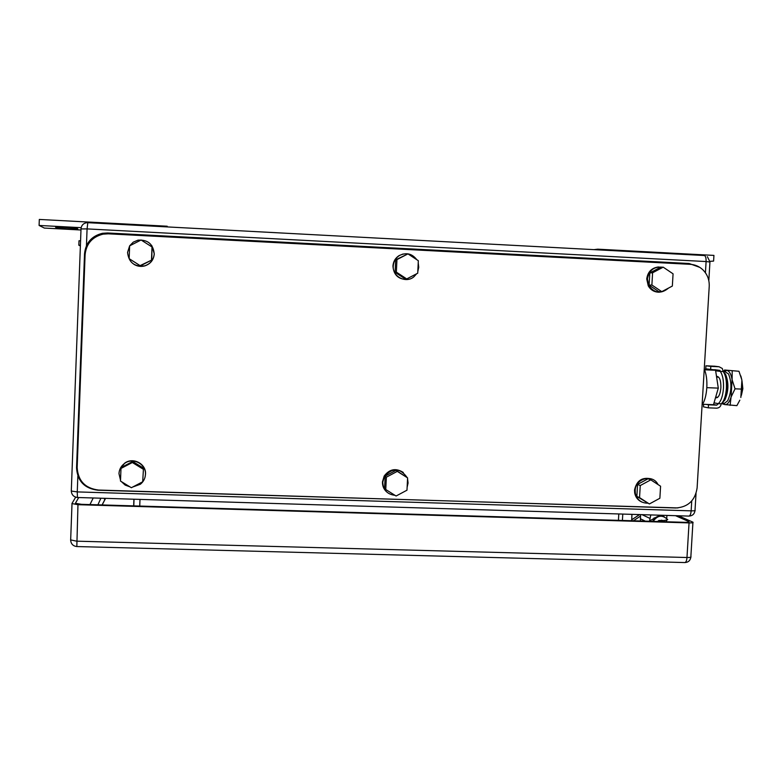 <?xml version="1.0" encoding="UTF-8"?>
<svg xmlns="http://www.w3.org/2000/svg" width="782" height="782" viewBox="0 0 782 782"><rect width="100%" height="100%" fill="white"/><g stroke="black" fill="none" stroke-linecap="round" stroke-linejoin="round"><path stroke-width="1.17" d="M167.426 226.927L167.201 226.223L167.094 226.907M167.201 226.223L89.95 222.108L89.598 222.782M81.093 227.67L39.1 225.451L44.359 228.07L80.976 229.996M39.1 225.451L39.315 219.439L89.93 222.137M56.04 227.67C56.685 228.285 76.265 229.429 77.77 228.94L77.408 228.52C77.037 227.914 57.037 226.741 55.561 227.239L56.06 227.181M594.027 249.644L597.702 249.175L598.875 249.908M597.702 249.175L668.59 252.957L669.969 253.691M709.939 261.354L713.595 261.08L713.937 255.401L668.659 252.987M80.575 240.846L79.002 240.768L78.835 245.206L80.38 245.978M78.835 245.206L80.409 245.284M631.709 520.734L631.924 514.351M639.588 514.585L631.641 519.834M640.458 516.12L633.391 520.783M657.046 516.716L648.992 521.252M652.804 520.939L652.198 521.35M665.834 520.118L666.89 521.78M105.511 498.359L102.08 504.928M105.59 498.359L102.159 504.937M104.27 498.32L104.69 499.942M640.438 520.998L640.546 514.615M649.568 520.871L650.81 514.927M666.909 515.416L666.723 518.446M666.635 519.922L666.567 521.164M664.172 516.755C659.148 514.937 655.296 516.472 652.618 521.359M663.615 520.656L667.74 519.659C662.422 514.556 657.564 515.133 653.166 521.379M638.444 514.556L638.083 515.582M638.953 514.566L638.708 515.172M665.003 521.731L661.533 520.177L658.249 521.526M663.234 520.489L658.874 520.46L657.506 521.506M75.678 497.166L71.924 503.549L77.965 504.693L689.05 522.904C692.314 522.953 693.605 522.718 692.94 522.181L678.395 515.768M675.521 515.68L688.883 521.604C689.548 522.141 688.248 522.376 684.993 522.327L81.514 504.322L75.473 503.325M78.699 497.538L75.483 503.178M675.834 507.987L98.522 490.05C85.15 488.32 78.024 480.842 77.164 467.607L85.091 254.776C86.255 243.74 92.247 236.868 103.087 234.15L108.287 233.818L690.311 264.326C695.042 264.629 699.176 266.408 702.705 269.643C707.309 274.169 709.479 279.741 709.225 286.349L697.104 487.988C695.149 500.451 688.062 507.117 675.834 507.987M396.347 272.126L406.728 278.93L417.715 273.211L418.331 260.699L407.96 253.886L396.953 259.595L396.347 272.126L395.076 272.312L395.682 259.859L396.953 259.595M407.96 253.886L395.682 259.859M406.728 278.93L405.399 279.066L395.076 272.312M418.223 262.908L418.741 267.278L417.803 271.559M416.64 273.768L413.913 276.779C405.956 283.758 392.271 276.623 393.248 265.978C393.6 261.462 395.643 257.982 399.387 255.538C406.278 252.185 412.065 253.563 416.767 259.663M407.08 279.516C398.331 279.379 393.62 274.883 392.935 266.027C393.287 261.53 395.33 258.05 399.064 255.606L403.101 254.003M129.147 258.656L140.086 265.616L151.757 260.044L140.408 265.841L129.147 258.656L129.646 245.831L133.243 242.166L137.974 240.152C147.778 239.536 153.194 244.082 154.22 253.798C153.634 259.898 150.427 263.935 144.582 265.88C134.436 267.024 128.766 262.537 127.554 252.439L129.646 245.841L141.092 239.996L152.011 246.975L151.503 259.78M152.011 246.975L151.757 260.044M151.806 245.616L154.279 253.867C153.692 259.966 150.486 263.984 144.65 265.939C140.809 266.906 137.182 266.339 133.79 264.238M143.194 469.18L132.344 462.514L120.985 468.447L120.496 481.067L131.356 487.724L142.695 481.771L143.487 468.125L142.695 481.771M120.985 468.447L121.425 467.401L132.715 461.497L143.487 468.125M132.344 462.514L132.715 461.497M120.526 480.236L118.972 473.599C119.245 469.366 121.102 465.974 124.563 463.433C132.93 457.03 146.312 464.127 145.442 474.459C145.198 478.437 143.507 481.702 140.369 484.244L132.657 487.039M129.978 486.873L125.159 485.084L121.415 481.624M120.037 468.956L124.67 463.179C133.018 456.786 146.381 463.873 145.511 474.185L145.071 477.059M385.761 489.522L396.083 496.013L406.982 490.197L407.598 477.89L396.024 470.324L385.164 476.111L384.568 488.369L385.761 489.522L386.367 477.186L385.164 476.111M386.367 477.186L397.295 471.37L407.598 477.89M397.295 471.37L396.024 470.324M407.559 478.711L408.077 482.993L407.139 487.225M404.001 491.79L397.999 494.996M394.949 495.309C387.237 494.371 383.17 489.991 382.75 482.171L384.48 476.316C392.672 467.499 400.218 467.89 407.119 477.499M386.357 491.634C383.649 488.975 382.349 485.73 382.457 481.888L384.187 476.043C389.563 468.985 395.936 467.792 403.297 472.465M639.549 497.616L649.373 503.96L659.871 498.261L660.575 486.218L650.78 479.855L640.253 485.544L639.549 497.616L636.861 496.433L637.555 484.439L640.253 485.544M650.78 479.855L648.024 478.78L637.555 484.439M649.373 503.96L636.861 496.433M647.652 503.197C641.113 503.061 637.017 499.766 635.355 493.315L635.189 490.373C635.316 478.291 652.931 473.804 657.994 484.537M641.866 502.054C637.975 500.314 635.58 497.313 634.691 493.031L634.525 490.089C636.626 480.5 642.296 476.785 651.523 478.955M651.895 285.019L661.768 291.657L672.344 286.056L673.067 273.827L663.204 267.17L652.599 272.771L651.895 285.019L649.109 285.117L649.813 272.938L652.599 272.771M663.204 267.17L660.34 267.376L649.813 272.938M661.768 291.657L658.923 291.715L649.109 285.117M668.59 288.04C661.269 294.12 654.72 293.387 648.952 285.841L647.418 278.93C649.031 270.23 654.075 266.33 662.549 267.219M659.353 292.204C654.495 292.243 650.8 290.132 648.258 285.86L646.734 278.959C647.731 271.853 651.67 267.855 658.552 266.945M663.869 267.62L668.522 270.758M699.773 267.366L689.138 263.505L107.603 232.977L102.491 233.29C91.67 235.978 85.678 242.831 84.524 253.837L76.548 467.871C77.408 481.047 84.495 488.496 97.818 490.206L677.984 507.929M741.404 395.291L742.851 388.693L742.02 381.069M704.25 369.124L715.569 370.267L718.296 388.126L713.487 404.705L702.598 404.265M704.543 369.798L715.569 370.267M706.811 387.647L718.296 388.126M702.089 405.027C704.68 401.176 706.254 395.399 706.811 387.706C707.182 379.984 706.322 373.796 704.25 369.143M722.412 402.828L724.806 404.577C727.299 404.841 729.381 402.339 731.072 397.07L732.069 379.456C731.033 373.952 729.303 370.942 726.889 370.433L723.897 371.792M722.079 402.945L722.509 403.903L724.806 404.577L736.869 405.643L739.84 400.179M740.828 397.471L741.854 389.104L741.893 380.228L740.828 397.471M740.847 375.976L741.835 379.866L738.98 371.284L724.572 370.003L723.458 371.861M738.98 371.284L724.572 370.003M741.854 389.104L735.031 388.82L732.128 379.817L732.196 370.991M730.095 405.379L731.072 397.07L735.031 388.82M706.586 404.431L708.492 404.812L708.316 407.842L703.468 406.845L703.624 404.314M708.316 407.842L716.566 408.175C719.254 407.999 720.808 406.542 721.239 403.786L718.326 403.668L716.752 405.144L713.546 404.509M708.492 404.812L716.752 405.144M721.239 403.786C724.064 401.107 725.794 395.956 726.4 388.351C726.722 380.687 725.657 375.077 723.203 371.528L720.281 371.401C722.724 374.949 723.78 380.56 723.467 388.224C722.851 395.839 721.141 400.99 718.326 403.668L714.034 402.838M715.569 397.549L716.713 397.794C718.951 396.963 720.339 393.629 720.887 387.804C720.984 380.629 719.675 376.856 716.977 376.484L716.537 376.621M714.943 369.622L715.276 370.228M723.203 371.528L722.333 368.508L719.078 366.758L710.818 366.396L710.633 369.436L719.997 370.394L720.281 371.401L715.647 370.785M710.818 366.396L705.941 365.79L714.797 366.23M705.941 365.79L705.755 368.791L710.633 369.436M725.413 395.281C727.338 390.169 727.553 384.988 726.077 379.739M722.48 402.447L724.738 400.247C728.638 391.528 728.932 382.887 725.608 374.324L723.77 372.359M723.458 371.87L724.836 371.626L728.511 373.933C731.972 382.75 731.688 391.704 727.661 400.785L724.455 403.356L722.773 402.925M724.777 398.693L725.452 398.761L724.777 398.585M654.084 517.88L654.808 518.222M708.824 280.66L709.939 262.019L706.097 261.55L705.423 272.771M691.738 500.969L691.141 510.851C690.877 513.969 690.164 515.719 689.02 516.091L688.766 516.081M696.029 493.53L695.022 510.187C695.697 510.685 694.406 510.91 691.141 510.851L77.262 491.907L77.858 476.023M81.015 228.94L87.076 228.901L87.809 222.684L704.171 255.509C705.54 255.763 706.175 257.777 706.097 261.55L87.076 228.901L86.45 245.685M618.435 520.343L618.797 513.96M139.998 499.405L139.734 506.052M133.927 499.219L133.673 505.876M87.75 222.684L86.46 222.743C83.166 223.427 81.357 225.451 81.015 228.813L71.299 491.047L77.262 491.907L77.447 497.499L689.02 516.091C692.451 515.876 694.455 514.057 695.003 510.626M77.506 497.499L77.447 497.499C73.684 496.981 71.641 494.84 71.299 491.047L71.221 490.822M645.306 521.144L640.302 518.72M649.725 518.3L642.051 514.664M684.719 562.551L684.934 562.561C686.039 562.229 686.723 560.547 686.977 557.507L76.607 541.173L70.576 539.883M76.831 546.55L77.965 504.693M689.05 522.904L686.977 557.507C690.232 557.546 691.532 557.253 690.868 556.637L692.911 522.65M688.717 521.526L688.688 522.132M93.234 497.978L89.959 504.566M100.907 498.212L97.897 504.81M719.078 366.758L714.132 366.142M622.413 520.46L622.775 514.077M134.035 499.219L133.781 505.876M709.948 261.872L707.378 256.692M690.848 557.185C690.271 560.557 688.307 562.346 684.934 562.561L76.783 546.55C73.049 546.061 71.006 543.94 70.654 540.176L72.003 503.803M635.355 493.315L634.691 493.031M648.952 285.841L648.258 285.86M718.668 377.159L716.615 377.071M717.798 397.236L715.677 397.148M724.924 370.922L725.315 370.189M719.997 370.394L715.041 369.749M717.641 376.513L716.977 376.484M724.806 397.5L724.738 400.247M725.051 375.233L725.051 373.493M722.216 402.779L724.455 403.356"/></g></svg>
